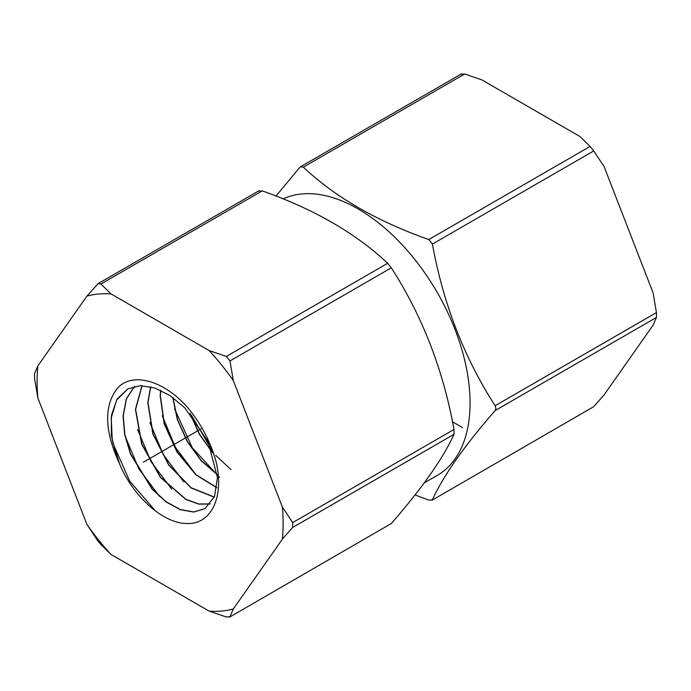 <?xml version="1.0" encoding="UTF-8"?>
<svg xmlns="http://www.w3.org/2000/svg" width="691" height="691" viewBox="0 0 691 691"><rect width="100%" height="100%" fill="white"/><g stroke="black" fill="none" stroke-linecap="round" stroke-linejoin="round"><path stroke-width="1.04" d="M282.334 539.213A173.968 100.445 -120 0 0 282.334 506.978L233.316 380.629A173.968 100.445 -120 0 0 209.131 350.553L111.096 293.951A173.968 100.445 -120 0 0 86.911 296.111L37.893 365.85A173.968 100.445 -120 0 0 37.893 398.085L86.911 524.434A173.968 100.445 -120 0 0 111.096 554.51L209.131 611.112A173.968 100.445 -120 0 0 233.316 608.952L282.334 539.213L292.69 527.449L292.69 522.603L282.334 506.978M116.978 457.908C104.522 428.446 104.531 405.392 116.986 388.748C130.798 372.337 160.96 378.832 185.775 405.418C199.975 421.657 210.029 440.253 215.955 461.199C224.73 497.183 211.023 524.694 186.872 523.484C163.111 523.709 132.586 495.801 119.534 463.782A71.398 41.227 -120 0 1 116.978 457.908L111.381 435.684L111.389 415.343L117.055 399.139L127.826 388.878L140.333 385.664L154.775 387.962L169.969 395.52L184.678 407.699L208.008 441.324L217.423 477.49L214.512 496.57L204.907 508.662L193.705 512.04L180.368 509.742L166.099 501.934L152.219 489.288L130.504 454.117L124.682 434.63L123.067 416.086L126.298 398.888L134.434 386.433M37.893 365.85L34.55 373.572L34.55 378.409L37.893 398.085M111.096 293.951L100.903 284.018L98.174 283.586L86.911 296.111M233.316 380.629L229.973 360.952L226.337 356.435L209.131 350.553M209.131 611.112L226.337 617.003L229.973 616.674L233.316 608.952M391.296 523.536L229.542 617.158L391.296 523.536C422.261 487.976 443.173 458.237 454.013 434.311L454.013 429.465C443.164 369.763 422.253 315.882 391.296 267.814L387.66 263.297C355.9 233.342 314.085 209.2 262.226 190.88L258.589 191.2M86.911 524.434L97.267 540.06L100.903 544.577L111.096 554.51M283.103 198.896A158.377 91.437 60 0 1 358.085 208.924A158.377 91.437 60 0 1 470.07 402.888A158.377 91.437 60 0 1 437.265 475.391L424.153 482.966M414.997 494.929L428.774 500.12L432.411 499.8C443.259 475.857 464.162 446.11 495.127 410.575L495.939 408.329L495.127 405.729C464.153 357.636 443.251 303.755 432.411 244.078L428.774 239.561C376.897 221.224 335.083 197.082 303.34 167.144L300.559 166.738L299.704 167.464L276.003 196.071M593.733 406.662L431.927 500.31L593.733 406.662L604.089 394.889L653.107 325.15L656.45 317.428L495.127 410.575M461.027 74.326L464.663 73.997L481.869 79.888L579.904 136.49L590.097 146.423L593.733 150.94L604.089 166.566L653.107 292.915L656.45 312.591L656.45 317.428M231.001 469.612L215.825 455.447M213.269 452.467L191.226 414.894M183.823 481.877L163.309 454.635L149.93 422.59M195.933 474.613L175.566 447.561L162.273 415.74M219.462 477.317L192.279 447.742L174.624 408.882M155.466 510.977L129.623 481.014L112.883 443.164M159.595 496.414L138.787 468.792L125.226 436.306M171.714 489.142L151.044 461.718L137.578 429.448M127.939 388.817L116.658 400.02L111.225 417.839L112.253 440.029L119.534 463.782M204.985 508.619L193.774 511.936L180.437 509.595L166.194 501.77L152.331 489.116L130.668 453.97L124.855 434.509L123.248 415.991L126.453 398.845L134.538 386.407M210.254 503.903L198.732 503.989L185.939 499.308L160.545 477.248L141.845 444.054L135.617 409.279L142.096 385.656M141.975 385.656L135.436 409.383L141.681 444.192L160.424 477.421L185.862 499.463L198.662 504.119L210.185 503.989M214.305 497.079L191.157 487.751L168.837 464.896L153.074 434.017L147.986 402.568L150.742 386.805M150.612 386.77L147.805 402.672L152.918 434.173L168.734 465.103L191.148 487.976L214.262 497.192M216.853 487.829L195.829 474.777L176.956 451.974L164.173 423.868L160.174 395.96L160.623 390.285M216.879 487.673L195.89 474.57L177.077 451.776L164.328 423.713L160.355 395.865L160.787 390.355M212.621 452.769L199.397 434.345L189.87 413.296M217.276 474.7L201.167 460.767L187.261 441.644L177.354 419.644L172.741 397.437M217.259 474.467L201.254 460.569L187.434 441.54L177.57 419.67L172.94 397.584M212.448 452.277L199.569 434.242L190.215 413.702M452.493 421.795L462.547 427.608M143.339 462.219L201.236 428.791M292.69 527.449L454.013 434.311M292.69 522.603L454.013 429.465M656.45 312.591L495.127 405.729M593.733 150.94L432.411 244.078M590.097 146.423L428.774 239.561M464.663 73.997L303.34 167.144M229.973 360.952L391.296 267.814M226.337 356.435L387.66 263.297M100.903 284.018L262.226 190.88M461.458 73.842L300.559 166.738M98.174 283.586L259.073 190.69"/></g></svg>
